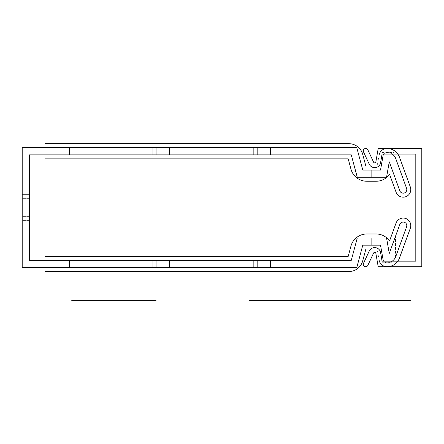 <?xml version="1.0" encoding="UTF-8"?>
<svg xmlns="http://www.w3.org/2000/svg" width="444" height="444" viewBox="0 0 444 444"><rect width="100%" height="100%" fill="white"/><g stroke="black" fill="none" stroke-linecap="round" stroke-linejoin="round"><path stroke-width="0.33" stroke-dasharray="2.22 1.67" d="M22.2 147.674L69.353 147.674L69.353 154.867L29.393 154.867L29.393 260.362L351.271 260.362L69.353 260.362L156.066 260.362L69.353 260.362L156.066 260.362L69.353 260.362L156.066 260.362L69.353 260.362L156.066 260.362L69.353 260.362L156.066 260.362L69.353 260.362L69.353 267.554L22.2 267.554L22.2 147.674M69.353 267.554L69.353 260.362L69.353 267.554L152.07 267.554L69.353 267.554L152.07 267.554L69.353 267.554L152.07 267.554L69.353 267.554L152.07 267.554L69.353 267.554L152.07 267.554L69.353 267.554L152.07 267.554L69.353 267.554L152.07 267.554L69.353 267.554L152.07 267.554L152.07 260.362L156.066 260.362L69.353 260.362L69.353 267.554L69.353 260.362M69.353 147.674L69.353 154.867L69.353 147.674L69.353 154.867L69.353 147.674L69.353 154.867L69.353 147.674L69.353 154.867L69.353 147.674L69.353 154.867L69.353 147.674L69.353 154.867L69.353 147.674L69.353 154.867L69.353 147.674L69.353 154.867L253.169 154.867L69.353 154.867L253.169 154.867L69.353 154.867L253.169 154.867L69.353 154.867L253.169 154.867L69.353 154.867L253.169 154.867L69.353 154.867L253.169 154.867L69.353 154.867L156.066 154.867L152.07 154.867L152.07 147.674L152.07 154.867L69.353 154.867L69.353 147.674L356.787 147.674L156.066 147.674L356.787 147.674L156.066 147.674L356.787 147.674L156.066 147.674L156.066 154.867L351.271 154.867L257.165 154.867L351.271 154.867L257.165 154.867L351.271 154.867L257.165 154.867L351.271 154.867L257.165 154.867L351.271 154.867L257.165 154.867L351.271 154.867L257.165 154.867L351.271 154.867L257.165 154.867L351.271 154.867L357.265 177.245L351.271 154.867L357.265 177.245L386.558 177.245L389.271 161.844L386.558 177.245L389.271 161.844L386.558 177.245L389.271 161.844L386.558 177.245L389.271 161.844L386.558 177.245L389.271 161.844L386.558 177.245L389.271 161.844L386.558 177.245L389.271 161.844L386.558 177.245L389.271 161.844L399.816 190.803A3.596 3.596 0 0 0 404.423 192.957A3.596 3.596 0 0 0 406.576 188.345A3.596 3.596 0 0 1 404.423 192.957A3.596 3.596 0 0 1 399.816 190.803L389.271 161.844L399.816 190.803A3.596 3.596 0 0 0 404.423 192.957A3.596 3.596 0 0 0 406.576 188.345A3.596 3.596 0 0 1 404.423 192.957A3.596 3.596 0 0 1 399.816 190.803L389.271 161.844M399.816 190.803A3.596 3.596 0 0 0 404.423 192.957A3.596 3.596 0 0 0 406.576 188.345A3.596 3.596 0 0 1 404.423 192.957A3.596 3.596 0 0 1 399.816 190.803A3.596 3.596 0 0 0 404.423 192.957A3.596 3.596 0 0 0 406.576 188.345A3.596 3.596 0 0 1 404.423 192.957A3.596 3.596 0 0 1 399.816 190.803A3.596 3.596 0 0 0 404.423 192.957A3.596 3.596 0 0 0 406.576 188.345A3.596 3.596 0 0 1 404.423 192.957A3.596 3.596 0 0 1 399.816 190.803A3.596 3.596 0 0 0 404.423 192.957A3.596 3.596 0 0 0 406.576 188.345A3.596 3.596 0 0 1 404.423 192.957A3.596 3.596 0 0 1 399.816 190.803A3.596 3.596 0 0 0 404.423 192.957A3.596 3.596 0 0 0 406.576 188.345A3.596 3.596 0 0 1 404.423 192.957A3.596 3.596 0 0 1 399.816 190.803A3.596 3.596 0 0 0 404.423 192.957A3.596 3.596 0 0 0 406.576 188.345L395.754 158.619A9.341 9.341 0 0 0 386.974 152.47A9.341 9.341 0 0 1 395.754 158.619A9.341 9.341 0 0 0 386.974 152.47A9.341 9.341 0 0 1 395.754 158.619A9.341 9.341 0 0 0 386.974 152.47A9.341 9.341 0 0 1 395.754 158.619A9.341 9.341 0 0 0 386.974 152.47A9.341 9.341 0 0 1 395.754 158.619A9.341 9.341 0 0 0 386.974 152.47A9.341 9.341 0 0 1 395.754 158.619A9.341 9.341 0 0 0 386.974 152.47A9.341 9.341 0 0 1 395.754 158.619A9.341 9.341 0 0 0 386.974 152.47A9.341 9.341 0 0 1 395.754 158.619A9.341 9.341 0 0 0 386.974 152.47A3.996 3.996 0 0 0 383.039 155.772L380.519 170.052L362.787 170.052L380.519 170.052L362.787 170.052L380.519 170.052L362.787 170.052L380.519 170.052L362.787 170.052L380.519 170.052L362.787 170.052L380.519 170.052L362.787 170.052L380.519 170.052L362.787 170.052L371.85 170.052L362.787 170.052L356.787 147.674L362.787 170.052L356.787 147.674L362.787 170.052L356.787 147.674L362.787 170.052L356.787 147.674L362.787 170.052L356.787 147.674L362.787 170.052L356.787 147.674L362.787 170.052L356.787 147.674L362.787 170.052L356.787 147.674L156.066 147.674L156.066 154.867L169.281 154.867L69.353 154.867M253.169 154.867L169.281 154.867L257.165 154.867L253.169 154.867L253.169 147.674M22.2 194.627L22.2 220.601L22.2 194.627L22.2 220.601L22.2 194.627L29.393 194.627L29.393 220.601L29.393 194.627L29.393 220.601L29.393 194.627L22.2 194.627M22.2 198.623L22.2 216.605L22.2 198.623L22.2 216.605L22.2 198.623L29.393 198.623L29.393 216.605L29.393 198.623L29.393 216.605L29.393 198.623L22.2 198.623M270.379 267.554L152.07 267.554L152.07 260.362L257.165 260.362L169.281 260.362L169.281 267.554L356.787 267.554L152.07 267.554L152.07 260.362L152.07 267.554L152.07 260.362L152.07 267.554L152.07 260.362L152.07 267.554L152.07 260.362L152.07 267.554L152.07 260.362L152.07 267.554L152.07 260.362L152.07 267.554L152.07 260.362L152.07 267.554L152.07 260.362L152.07 267.554L152.07 260.362L152.07 267.554L152.07 260.362L152.07 267.554L152.07 260.362L152.07 267.554L152.07 260.362L152.07 267.554L152.07 260.362L152.07 267.554L356.787 267.554L152.07 267.554L356.787 267.554L362.787 245.177L371.85 245.177L371.85 237.984L357.265 237.984L351.271 260.362L169.281 260.362L169.281 267.554L270.379 267.554L270.379 260.362M169.281 267.554L152.07 267.554L169.281 267.554L169.281 260.362M253.169 267.554L253.169 260.362M351.271 260.362L357.265 237.984L351.271 260.362L357.265 237.984L351.271 260.362L357.265 237.984L351.271 260.362L357.265 237.984L351.271 260.362L357.265 237.984L351.271 260.362L357.265 237.984L351.271 260.362L357.265 237.984L386.558 237.984L357.265 237.984L386.558 237.984L357.265 237.984L386.558 237.984L357.265 237.984L386.558 237.984L357.265 237.984L386.558 237.984L357.265 237.984L386.558 237.984L357.265 237.984L386.558 237.984L357.265 237.984L351.271 260.362M399.816 224.425A3.596 3.596 0 0 1 404.423 222.272A3.596 3.596 0 0 1 406.576 226.884L395.754 256.61A9.341 9.341 0 0 1 386.974 262.759A9.341 9.341 0 0 0 395.754 256.61A9.341 9.341 0 0 1 386.974 262.759A3.996 3.996 0 0 1 383.777 261.161L392.202 261.161A9.341 9.341 0 0 1 386.974 262.759A3.996 3.996 0 0 1 383.039 259.457L380.519 245.177L371.85 245.177L380.519 245.177L371.85 245.177L371.85 237.984L371.85 245.177L362.787 245.177L356.787 267.554L362.787 245.177L371.85 245.177L371.85 237.984L386.558 237.984L389.271 253.385L386.558 237.984L389.271 253.385L399.816 224.425A3.596 3.596 0 0 1 404.423 222.272A3.596 3.596 0 0 1 406.576 226.884L395.754 256.61L406.576 226.884A3.596 3.596 0 0 0 404.423 222.272A3.596 3.596 0 0 0 399.816 224.425A3.596 3.596 0 0 1 404.423 222.272A3.596 3.596 0 0 1 406.576 226.884A3.596 3.596 0 0 0 404.423 222.272A3.596 3.596 0 0 0 399.816 224.425A3.596 3.596 0 0 1 404.423 222.272A3.596 3.596 0 0 1 406.576 226.884A3.596 3.596 0 0 0 404.423 222.272A3.596 3.596 0 0 0 399.816 224.425A3.596 3.596 0 0 1 404.423 222.272A3.596 3.596 0 0 1 406.576 226.884A3.596 3.596 0 0 0 404.423 222.272A3.596 3.596 0 0 0 399.816 224.425A3.596 3.596 0 0 1 404.423 222.272A3.596 3.596 0 0 1 406.576 226.884A3.596 3.596 0 0 0 404.423 222.272A3.596 3.596 0 0 0 399.816 224.425A3.596 3.596 0 0 1 404.423 222.272A3.596 3.596 0 0 1 406.576 226.884A3.596 3.596 0 0 0 404.423 222.272A3.596 3.596 0 0 0 399.816 224.425A3.596 3.596 0 0 1 404.423 222.272A3.596 3.596 0 0 1 406.576 226.884C408.613 223.26 401.604 219.663 399.816 224.425L389.271 253.385L386.558 237.984L389.271 253.385L386.558 237.984L389.271 253.385L386.558 237.984L389.271 253.385L386.558 237.984L389.271 253.385L386.558 237.984L389.271 253.385L386.558 237.984L389.271 253.385L399.816 224.425L389.271 253.385M406.576 226.884L395.754 256.61A9.341 9.341 0 0 1 386.974 262.759A9.341 9.341 0 0 0 395.754 256.61A9.341 9.341 0 0 1 386.974 262.759A9.341 9.341 0 0 0 395.754 256.61A9.341 9.341 0 0 1 386.974 262.759A9.341 9.341 0 0 0 395.754 256.61A9.341 9.341 0 0 1 386.974 262.759A9.341 9.341 0 0 0 395.754 256.61A9.341 9.341 0 0 1 386.974 262.759A9.341 9.341 0 0 0 395.754 256.61L406.576 226.884L395.499 257.243A9.341 9.341 0 0 1 386.974 262.759A9.341 9.341 0 0 0 395.754 256.61M383.039 259.457A3.996 3.996 0 0 0 386.974 262.759A3.996 3.996 0 0 1 383.039 259.457A3.996 3.996 0 0 0 386.974 262.759A3.996 3.996 0 0 1 383.039 259.457A3.996 3.996 0 0 0 386.974 262.759A3.996 3.996 0 0 1 383.039 259.457A3.996 3.996 0 0 0 386.974 262.759A3.996 3.996 0 0 1 383.039 259.457A3.996 3.996 0 0 0 386.974 262.759A3.996 3.996 0 0 1 383.039 259.457A3.996 3.996 0 0 0 386.974 262.759A3.996 3.996 0 0 1 383.039 259.457A3.996 3.996 0 0 0 386.974 262.759A3.996 3.996 0 0 1 383.039 259.457L380.519 245.177L371.85 245.177L371.85 237.984L371.85 245.177L380.519 245.177L371.85 245.177L371.85 237.984L371.85 245.177L380.519 245.177L362.787 245.177L356.787 267.554L362.787 245.177L356.787 267.554L362.787 245.177L356.787 267.554L362.787 245.177L356.787 267.554L362.787 245.177L356.787 267.554L362.787 245.177L356.787 267.554L362.787 245.177L380.519 245.177L362.787 245.177L380.519 245.177L362.787 245.177L380.519 245.177L383.039 259.457L380.519 245.177M362.787 245.177L371.85 245.177L362.787 245.177M371.85 245.177L371.85 237.984M152.07 260.362L152.07 267.554M29.393 216.605L22.2 216.605L29.393 216.605M29.393 220.601L22.2 220.601L29.393 220.601M371.85 170.052L371.85 177.245L386.558 177.245L357.265 177.245L386.558 177.245L357.265 177.245L386.558 177.245L357.265 177.245L386.558 177.245L357.265 177.245L386.558 177.245L357.265 177.245L386.558 177.245L357.265 177.245L371.85 177.245L371.85 170.052L371.85 177.245M270.379 154.867L270.379 147.674M169.281 154.867L169.281 147.674M152.07 147.674L152.07 154.867M383.039 155.772A3.996 3.996 0 0 1 386.974 152.47A3.996 3.996 0 0 0 383.039 155.772A3.996 3.996 0 0 1 386.974 152.47A3.996 3.996 0 0 0 383.039 155.772A3.996 3.996 0 0 1 386.974 152.47A3.996 3.996 0 0 0 383.039 155.772A3.996 3.996 0 0 1 386.974 152.47A3.996 3.996 0 0 0 383.039 155.772A3.996 3.996 0 0 1 386.974 152.47A3.996 3.996 0 0 0 383.039 155.772A3.996 3.996 0 0 1 386.974 152.47A3.996 3.996 0 0 0 383.039 155.772A3.996 3.996 0 0 1 386.974 152.47A3.996 3.996 0 0 0 383.777 154.068L392.202 154.068A9.341 9.341 0 0 0 386.974 152.47A3.996 3.996 0 0 0 383.039 155.772L380.519 170.052M357.265 177.245L351.271 154.867L357.265 177.245M395.754 158.619L406.576 188.345M393.29 261.161A0.799 0.799 0 0 1 394.089 261.96L394.089 262.759L382.101 262.759L380.575 252.525A5.994 5.994 0 0 0 369.242 251.038L363.503 263.342A2.398 2.398 0 0 0 364.663 266.533A2.398 2.398 0 0 0 367.848 265.373L373.587 253.063A1.199 1.199 0 0 1 375.852 253.358L378.216 266.755L421.8 266.755L421.8 148.474L378.216 148.474L375.852 161.871A1.199 1.199 0 0 1 373.587 162.165L367.848 149.856A2.398 2.398 0 0 0 364.663 148.696A2.398 2.398 0 0 0 363.503 151.887L369.242 164.191A5.994 5.994 0 0 0 380.575 162.704L382.101 152.47L394.089 152.47L394.089 153.269A0.799 0.799 0 0 1 393.29 154.068M382.101 261.161L415.806 261.161L415.806 154.068L382.101 154.068M397.835 261.161A13.337 13.337 0 0 1 386.974 266.755A7.992 7.992 0 0 1 379.104 260.151L377.439 250.705M397.835 154.068A13.337 13.337 0 0 0 386.974 148.474A7.992 7.992 0 0 0 379.104 155.078L377.439 164.524M257.165 267.554L257.165 260.362M156.066 267.554L156.066 260.362M395.499 257.243L395.499 236.28M257.165 147.674L257.165 154.867M156.066 147.674L156.066 154.867"/><path stroke-width="0.67" d="M383.039 155.772A3.996 3.996 0 0 1 383.777 154.068L382.101 154.068L380.575 162.704A5.994 5.994 0 0 1 369.242 164.191L363.503 151.887A2.398 2.398 0 0 1 364.663 148.696A2.398 2.398 0 0 1 367.848 149.856L373.587 162.165A1.199 1.199 0 0 0 375.852 161.871L378.216 148.474L421.8 148.474L421.8 266.755L378.216 266.755L375.852 253.358A1.199 1.199 0 0 0 373.587 253.063L367.848 265.373A2.398 2.398 0 0 1 364.663 266.533A2.398 2.398 0 0 1 363.503 263.342L369.242 251.038A5.994 5.994 0 0 1 380.575 252.525L382.101 261.161L383.777 261.161A3.996 3.996 0 0 1 383.039 259.457L380.519 245.177L362.787 245.177L356.787 267.554L22.2 267.554L22.2 147.674L356.787 147.674L362.787 170.052L380.519 170.052L383.039 155.772L380.519 170.052M152.07 147.674L152.07 154.867L29.393 154.867L29.393 260.362L351.271 260.362L357.265 237.984L386.558 237.984L389.271 253.385L399.816 224.425A3.596 3.596 0 0 1 404.423 222.272A3.596 3.596 0 0 1 406.576 226.884L395.754 256.61A9.341 9.341 0 0 1 392.202 261.161L393.29 261.161M152.07 154.867L351.271 154.867L357.265 177.245L386.558 177.245L389.271 161.844L399.816 190.803A3.596 3.596 0 0 0 404.423 192.957A3.596 3.596 0 0 0 406.576 188.345L395.754 158.619A9.341 9.341 0 0 0 392.202 154.068L393.29 154.068M69.353 147.674L69.353 154.867M69.353 267.554L69.353 260.362M152.07 267.554L152.07 260.362M169.281 260.362L169.281 267.554M253.169 267.554L253.169 260.362M270.379 260.362L270.379 267.554M371.85 245.177L371.85 237.984M399.816 224.425L389.271 253.385M395.754 256.61L406.576 226.884M380.519 245.177L383.039 259.457M169.281 147.674L169.281 154.867M253.169 147.674L253.169 154.867M270.379 147.674L270.379 154.867M371.85 170.052L371.85 177.245M406.576 188.345L395.754 158.619M389.271 161.844L399.816 190.803M382.101 154.068L415.806 154.068L415.806 261.161L382.101 261.161M45.377 256.366L348.207 256.366L350.949 246.131A16.384 16.384 0 0 1 366.772 233.988L376.162 233.988A16.384 16.384 0 0 1 389.555 240.931L396.059 223.055A7.592 7.592 0 0 1 405.794 218.52A7.592 7.592 0 0 1 410.328 228.249L399.511 257.981A13.337 13.337 0 0 1 386.974 266.755A7.992 7.992 0 0 1 379.104 260.151M45.377 158.863L348.207 158.863L350.949 169.097A16.384 16.384 0 0 0 366.772 181.241L376.162 181.241A16.384 16.384 0 0 0 389.555 174.298L396.059 192.174A7.592 7.592 0 0 0 405.794 196.709A7.592 7.592 0 0 0 410.328 186.98L399.511 157.248A13.337 13.337 0 0 0 386.974 148.474A7.992 7.992 0 0 0 379.104 155.078M350.949 246.131A16.384 16.384 0 0 1 366.772 233.988L376.162 233.988A16.384 16.384 0 0 1 389.555 240.931L396.059 223.055A7.592 7.592 0 0 1 405.794 218.52A7.592 7.592 0 0 1 410.328 228.249L399.145 258.874A13.337 13.337 0 0 1 397.835 261.161M365.817 249.306L362.715 260.889A14.386 14.386 0 0 1 348.818 271.55L45.377 271.55M350.949 169.097A16.384 16.384 0 0 0 366.772 181.241L376.162 181.241A16.384 16.384 0 0 0 389.555 174.298L396.059 192.174A7.592 7.592 0 0 0 405.794 196.709A7.592 7.592 0 0 0 410.328 186.98L399.145 156.355A13.337 13.337 0 0 0 397.835 154.068M365.817 165.923L362.715 154.34A14.386 14.386 0 0 0 348.818 143.678L45.377 143.678M249.173 300.322L410.789 300.322L249.173 300.322M71.7 300.322L152.07 300.322L71.7 300.322M152.07 300.322L156.066 300.322L152.07 300.322M156.066 267.554L156.066 260.362M257.165 267.554L257.165 260.362M156.066 147.674L156.066 154.867M257.165 147.674L257.165 154.867"/></g></svg>
